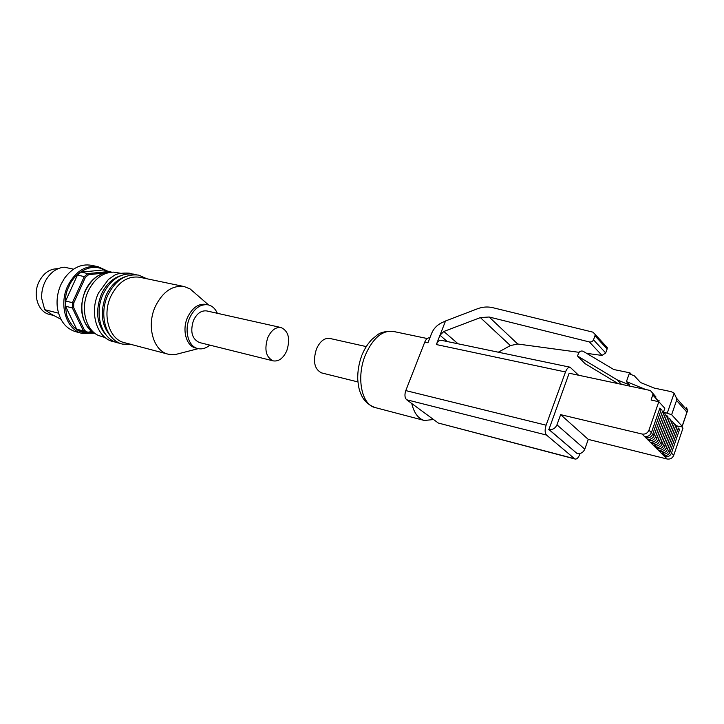 <?xml version="1.0" encoding="UTF-8"?>
<svg xmlns="http://www.w3.org/2000/svg" width="724" height="724" viewBox="0 0 724 724"><rect width="100%" height="100%" fill="white"/><g stroke="black" fill="none" stroke-linecap="round" stroke-linejoin="round"><path stroke-width="1.09" d="M120.293 275.826C112.247 278.514 105.957 284.623 101.432 294.143C95.115 310.759 96.726 324.452 106.265 335.23M125.107 276.776C117.007 279.464 110.672 285.609 106.111 295.211C99.767 311.963 101.396 325.737 110.998 336.524M184.249 286.568L139.678 277.256C127.75 275.69 118.139 282.034 110.835 296.297C101.903 315.04 109.27 339.402 124.247 342.615L168.276 354.217C153.37 351.059 146.239 325.945 155.316 306.487C162.728 291.691 172.375 285.048 184.249 286.568L190.186 288.985L194.937 293.111M209.851 345.122C205.933 348.353 201.924 349.502 197.815 348.57L195.724 348.036C186.222 346.099 181.787 329.9 187.57 317.329C192.303 307.691 198.467 303.383 206.032 304.379L208.141 304.84C212.232 305.836 215.3 308.659 217.363 313.302M197.815 348.57C188.321 346.633 183.896 330.406 189.679 317.818C194.421 308.171 200.575 303.845 208.141 304.84M273.247 360.887L199.444 342.543C191.932 338.995 189.96 331.592 193.516 320.334C196.946 313.347 201.408 310.216 206.892 310.958L281.12 327.556C288.586 331.112 290.478 338.85 286.785 350.769C283.292 358.28 278.776 361.656 273.247 360.887C265.907 357.294 264.088 349.538 267.78 337.637C271.274 330.225 275.717 326.868 281.12 327.556M120.456 273.238L113.387 272.115C102.745 272.496 94.355 278.821 88.201 291.111C80.21 307.881 85.477 329.836 98.428 335.456L105.261 337.61M86.12 331.375L87.74 332.216L86.961 332.986L83.414 330.931L76.644 329.149L65.531 306.243L72.337 307.917L83.414 330.931L84.572 330.379L86.12 331.375M82.274 333.447C66.436 329.999 58.472 305.03 67.748 285.935C75.332 271.428 85.432 265.011 98.039 266.685L91.26 265.283C80.943 263.617 71.938 268.052 64.255 278.586L61.006 284.387C57.63 291.944 56.418 299.709 57.377 307.7C59.54 320.551 65.612 328.542 75.586 331.673L82.274 333.447L94.265 333.131M73.549 269.174L64.228 267.183C56.852 267.925 50.807 272.152 46.092 279.844L44.734 282.46C42.417 287.582 41.404 292.912 41.702 298.451L44.698 309.673L58.508 313.175M60.916 319.23L51.721 314.415L44.698 309.673M58.01 268.731C49.875 268.613 43.494 273.038 38.879 281.998C32.508 294.949 38.191 312.008 49.377 314.388L53.594 315.465M180.756 353.149L174.665 354.724L168.276 354.217M104.066 273.102L88.699 274.631L85.423 277.301L73.73 303.003L73.667 307.691L84.572 330.379M87.74 332.216L91.966 331.601M88.699 274.631L87.948 273.591L81.097 272.124L103.432 269.952L111.641 272.161M76.644 329.149L80.192 331.203L86.961 332.986L92.708 332.153M73.667 307.691L72.337 307.917L72.409 302.668L65.594 301.021L77.441 275.093L84.283 276.586L72.409 302.668L73.73 303.003M85.423 277.301L84.283 276.586L87.948 273.591L110.283 271.391M65.594 301.021L65.531 306.243M81.097 272.124L77.441 275.093M433.54 419.522L424.382 420.49C418.246 418.698 414.038 413.033 411.757 403.512L438.301 423.024L574.612 458.735L546.511 435.052L406.644 399.757L411.757 403.512M580.087 453.486L579.852 454.156C578.494 457.604 576.956 459.242 575.245 459.07L438.301 423.024M429.848 337.9L429.558 337.846C427.667 337.656 426.074 339.067 424.762 342.09L405.793 390.598C404.435 394.779 404.716 397.829 406.644 399.757M575.245 459.07L574.612 458.735M578.585 375.231L570.078 367.204C568.349 367.068 566.829 368.661 565.498 371.973L546.104 425.187C544.683 429.757 544.819 433.043 546.511 435.052M424.762 342.09L427.956 342.769L431.558 333.529C433.531 328.759 436.825 325.221 441.423 322.922L445.522 320.985L436.355 344.552C437.667 341.502 439.26 340.072 441.142 340.262L570.078 367.204M489.143 317.003L517.705 344.009L510.384 345.583L480.383 317.601L489.143 317.003L589.372 341.945C591.3 342.226 592.675 341.511 593.508 339.827L594.974 335.782L607.119 348.995L607.282 347.611L605.671 345.855M498.293 352.208L510.384 345.583M586.621 353.348L602.024 355.43L605.689 352.959L607.119 348.995M517.705 344.009L579.064 352.326M445.522 320.985L477.514 308.759C482.6 306.858 487.668 306.496 492.709 307.664L592.929 332.153L595.092 334.334L594.974 335.782M447.305 341.547L439.966 335.266L443.83 331.483L480.383 317.601M357.918 381.937L321.592 372.905C314.397 369.285 312.678 361.303 316.46 348.977C319.99 341.294 324.415 337.773 329.737 338.425L366.263 346.597M659.899 408.074L651.392 432.653C650.315 435.187 648.396 436.509 645.636 436.626L647.039 438.029C649.799 437.911 651.709 436.59 652.776 434.065L661.256 409.54L659.899 408.074M662.614 411.015L654.161 435.477C653.093 437.993 651.184 439.314 648.433 439.423L649.826 440.816C652.568 440.699 654.469 439.387 655.537 436.88L663.962 412.472L665.302 413.92L656.903 438.264C655.844 440.771 653.944 442.083 651.202 442.192L652.577 443.568C655.311 443.459 657.202 442.156 658.261 439.658L666.632 415.368L667.953 416.798L659.618 441.034C658.559 443.522 656.668 444.826 653.944 444.934L655.301 446.292C658.026 446.183 659.908 444.889 660.958 442.4L669.275 418.228L670.587 419.649L662.297 443.767C661.256 446.246 659.374 447.541 656.65 447.64L657.998 448.98C660.704 448.88 662.587 447.595 663.627 445.124L671.89 421.06L673.184 422.472L664.958 446.473C663.917 448.934 662.044 450.219 659.338 450.319L660.668 451.649C663.365 451.55 665.238 450.274 666.27 447.812L674.478 423.866L675.764 425.26L667.582 449.142C666.551 451.604 664.686 452.88 661.989 452.971L663.302 454.292C665.999 454.201 667.854 452.925 668.886 450.473L677.04 426.644L676.207 425.748L679.99 426.608L682.216 426.318L671.637 414.716L663.51 411.983L662.614 411.015M642.052 434.029L560.648 414.644L588.268 439.396L667.076 458.998L642.052 434.029C645.274 434.463 647.573 433.178 648.957 430.174L658.822 401.72L664.804 408.255L663.51 411.983M560.648 414.644L556.955 424.834L584.784 449.17L588.268 439.396M656.025 397.033L650.315 390.48L569.145 373.222L548.937 429.441C552.593 429.947 555.263 428.418 556.955 424.834M653.066 393.784L651.111 400.037L658.822 401.72L659.075 400.372M667.076 458.998C670.18 459.45 672.388 458.247 673.7 455.378L671.474 453.106L679.574 429.395L678.307 428.02L670.18 451.794C669.157 454.238 667.302 455.505 664.614 455.595L665.917 456.898C668.596 456.817 670.451 455.55 671.474 453.106M681.773 426.816L682.985 428.146L673.7 455.378M584.784 449.17C583.182 452.6 580.612 454.048 577.073 453.514L548.711 429.377M548.937 429.441L577.073 453.514M662.243 412.083L663.962 412.472M664.931 414.988L666.632 415.368M667.591 417.848L669.275 418.228M670.225 420.689L671.89 421.06M672.831 423.495L674.478 423.866M675.411 426.273L677.04 426.644M682.144 426.228L686.931 412.2L676.551 400.408L676.488 398.182L674.144 393.168L667.365 412.843M686.931 412.2L687.646 410.897L686.551 407.386L685.99 409.024M645.636 389.485L626.423 381.611L629.192 373.765L634.36 375.856L640.595 382.562L654.08 388.046L671.211 391.666L674.144 393.168M626.423 381.611L629.572 384.978L617.31 379.937L621.518 384.363M617.31 379.937L577.526 355.991L585.001 363.62L618.142 383.639M577.526 355.991L578.503 353.312C579.625 351.212 581.2 350.552 583.227 351.321L613.78 369.53L629.952 372.842L630.821 374.426M629.952 372.842L631.744 374.797M655.301 446.292L655.863 444.645M657.998 448.98L658.55 447.369M652.577 443.568L653.148 441.902M677.963 429.024L679.574 429.395M665.917 456.898L666.451 455.351M663.302 454.292L663.845 452.717M660.668 451.649L661.211 450.057M649.826 440.816L650.405 439.124M659.519 409.16L661.256 409.54M647.039 438.029L647.636 436.319M110.464 272.278L109.994 272.305C99.641 272.677 91.486 278.821 85.513 290.731C77.758 306.994 82.88 328.289 95.478 333.773L95.885 334.008M93.559 332.714C81.233 334.823 72.364 329.275 66.961 316.08C64.273 303.465 64.943 293.591 68.979 286.46C72.228 276.894 88.419 260.758 104.88 270.26M427.205 338.533L393.114 331.384C382.236 330.18 373.005 338.027 365.412 354.932C356.063 377.141 361.511 404.861 375.132 407.558C367.774 404.779 362.869 399.829 360.416 392.698C359.195 390.218 358.299 385.738 357.728 379.249C357.566 371.231 358.914 363.312 361.783 355.493M405.793 390.598L546.104 425.187M436.355 344.552L565.498 371.973M602.024 355.43L589.372 341.945M443.83 331.483L458.039 343.791M605.689 352.959L593.508 339.827M654.161 435.477L652.776 434.065M651.392 432.653L648.957 430.174M656.903 438.264L655.537 436.88M664.958 446.473L663.627 445.124M667.582 449.142L666.27 447.812M662.297 443.767L660.958 442.4M659.618 441.034L658.261 439.658M670.18 451.794L668.886 450.473M652.849 395.042L658.867 401.621M676.551 400.408L671.637 414.716M637.464 379.204L640.523 382.534M131.325 344.479L122.447 344.099C105.985 340.271 98.582 314.759 107.785 295.274M120.157 343.348L117.786 342.859C101.324 339.04 93.885 313.601 103.089 294.197M115.505 342.117L113.152 341.637C96.699 337.818 89.233 312.46 98.419 293.13M91.749 331.429C81.034 321.121 78.844 307.591 85.16 290.849M98.039 266.685L106.609 270.622M146.836 278.758L138.727 275.129C125.668 273.572 115.369 280.251 107.831 295.175M208.539 304.931L190.186 288.985M136.338 274.776L134.012 274.152C120.944 272.586 110.654 279.238 103.134 294.098M131.632 273.799L129.315 273.174C121.885 272.785 116.772 273.6 113.976 275.627L108.455 279.41L98.464 293.03M198.222 348.66L174.665 354.724M85.215 290.731C89.948 280.885 96.745 274.876 105.604 272.731M393.114 331.384C378.48 331.031 377.439 335.438 372.435 338.913C368.208 343.076 364.769 348.325 362.118 354.66M424.382 420.49L375.132 407.558M595.092 334.334L607.282 347.611M676.488 398.182L687.637 410.897M687.112 411.938L682.216 426.318"/></g></svg>
